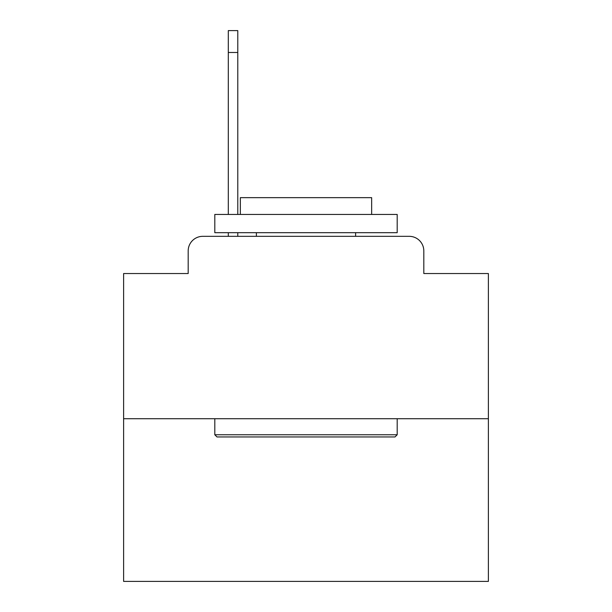 <?xml version="1.0" encoding="UTF-8"?>
<svg xmlns="http://www.w3.org/2000/svg" width="612" height="612" viewBox="0 0 612 612"><rect width="100%" height="100%" fill="white"/><g stroke="black" fill="none" stroke-linecap="round" stroke-linejoin="round"><path stroke-width="0.92" d="M188.182 250.92L188.182 273.533L188.182 250.92A14.589 14.589 0 0 1 202.771 236.331L228.307 236.331L228.307 232.682M488.384 418.715L123.616 418.715L123.616 581.4L488.384 581.4L488.384 273.533L423.818 273.533L423.818 250.92A14.589 14.589 0 0 0 409.229 236.331L202.771 236.331M123.616 418.715L123.616 273.533L188.182 273.533M237.785 232.682L237.785 236.331L249.099 236.331M362.901 236.331L409.229 236.331M423.818 273.533L423.818 250.92M228.307 214.445L228.307 30.6L237.785 30.6L237.785 214.445M228.307 30.6L237.785 30.6M395 436.953L217 436.953L214.804 434.765L397.196 434.765L395 436.953M214.804 214.445L397.196 214.445L397.196 232.682L214.804 232.682L214.804 214.445M371.66 214.445L371.66 197.661L240.34 197.661L240.34 214.445M214.804 418.715L214.804 434.765M397.196 418.715L397.196 434.765M256.39 232.682L256.39 236.331M355.61 232.682L355.61 236.331M228.307 52.487L237.785 52.487"/></g></svg>
